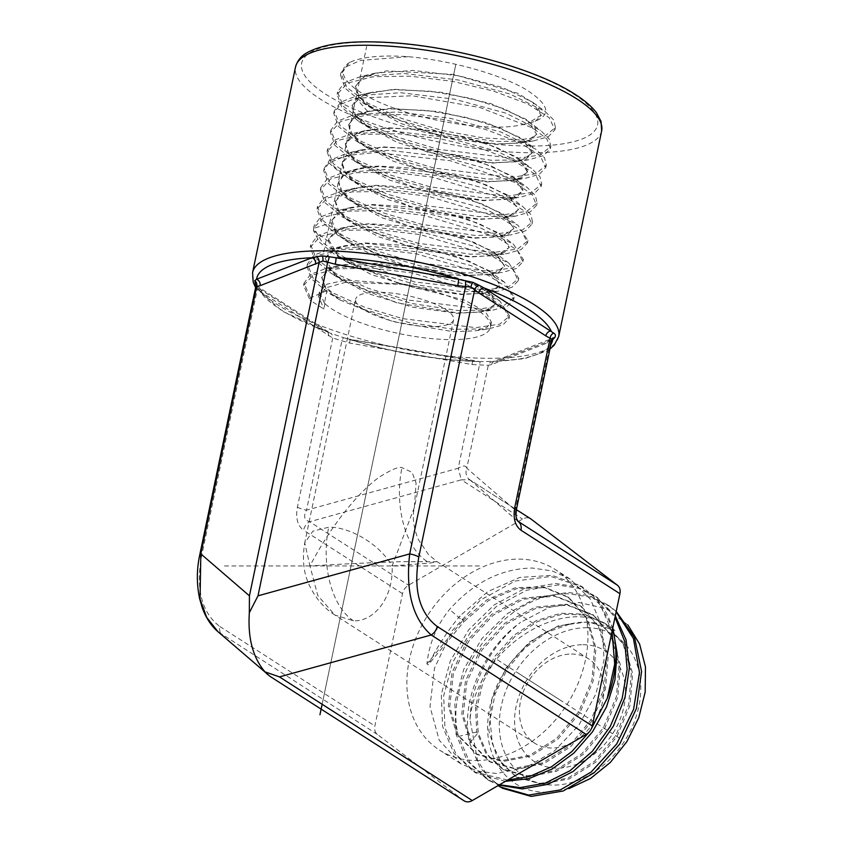 <?xml version="1.0" encoding="UTF-8"?>
<svg xmlns="http://www.w3.org/2000/svg" width="843" height="843" viewBox="0 0 843 843"><rect width="100%" height="100%" fill="white"/><g stroke="black" fill="none" stroke-linecap="round" stroke-linejoin="round"><path stroke-width="0.63" stroke-dasharray="4.21 3.16" d="M551.965 339.381L550.711 341.13L547.118 343.027L491.669 364.513L488.297 365.325L471.932 364.513L349.434 343.017L332.732 338.011L257.252 289.613C255.44 287.2 255.25 286.167 256.693 286.515M464.156 800.85A10.422 8.04 122.7 0 1 463.724 800.555L377.39 734.422A10.422 8.04 122.7 0 1 374.882 725.939L402.511 593.683A10.422 8.04 122.7 0 1 408.56 585.211L522.534 519.088A10.422 8.04 122.7 0 1 530.668 518.793M297.421 507.064A10.422 2.94 -168.2 0 0 306.536 510.163L341.847 341.12A5.216 0.79 -71.3 0 1 343.775 337.727L330.245 333.122A5.216 4.204 -71 0 1 332.732 338.011L297.421 507.064C295.482 518.013 297.526 525.737 303.554 530.226A10.422 8.04 -57.3 0 1 309.602 521.743L461.311 479.825L458.244 468.244C462.902 465.273 465.747 465.273 466.801 468.244A10.422 9.515 130.8 0 0 469.108 479.245A10.422 9.515 130.8 0 0 469.867 479.825L516.401 509.646L469.867 479.825L461.311 479.825L522.534 519.088M328.401 335.851A5.216 4.015 -57.3 0 0 326.936 331.468L326.936 331.468A5.216 4.015 -57.3 0 0 325.145 330.962L258.095 287.958L255.608 285.261M261.351 292.858A5.216 4.015 -57.3 0 0 259.886 288.464A5.216 4.015 -57.3 0 0 258.095 287.958A151.15 42.656 -168.2 0 0 325.145 330.962L330.245 333.122L256.609 285.882A5.216 3.741 -45.7 0 0 255.829 285.345M471.932 364.513A5.216 0.569 -80 0 1 473.113 360.93A5.216 0.569 -80 0 1 473.229 361.173L350.741 339.666L344.344 337.917C390.825 352.437 436.126 360.351 480.247 361.668L473.229 361.173A151.15 42.656 -168.2 0 1 350.741 339.666A5.216 0.569 -80 0 0 350.614 339.434L344.344 337.917M349.434 343.017A5.216 0.569 -80 0 1 350.614 339.434L480.141 361.668L458.244 468.244L306.536 510.163C303.227 516.285 304.249 520.152 309.602 521.743L408.56 585.211M518.466 521.754C516.211 520.163 515.178 516.295 515.4 510.173L466.801 468.244L488.297 365.325A5.216 4.763 -93.2 0 1 492.839 361.668L494.346 361.215A5.216 4.584 -111.2 0 1 497.254 361.173L480.247 361.668M547.118 343.027A5.216 4.584 -111.2 0 1 549.794 339.718L549.794 339.718A5.216 4.584 -111.2 0 1 551.944 339.497M491.669 364.513A5.216 4.584 -111.2 0 1 494.346 361.215L552.355 338.359A5.216 4.299 -124 0 1 552.428 338.317M516.485 509.204A10.422 2.94 -168.2 0 1 515.4 510.173L550.711 341.13A5.216 4.299 -124 0 1 552.355 338.359M270.087 676.402L222.31 634.969A10.422 8.04 122.7 0 1 219.802 626.486C201.92 612.872 195.787 589.71 201.393 557.002L257.252 289.613A5.216 3.741 -45.7 0 0 256.609 285.882L255.671 284.692M377.39 734.422L217.631 631.418M476.369 760.523A107.24 82.698 -57.3 0 0 578.361 682.746A107.24 82.698 -57.3 0 0 555.295 569.552A107.24 82.698 -57.3 0 0 518.445 559.12A107.24 82.698 -57.3 0 0 416.453 636.897A107.24 82.698 -57.3 0 0 439.519 750.091A107.24 82.698 -57.3 0 0 476.369 760.523M612.566 628.952A107.24 82.698 -57.3 0 0 597.097 599.457L582.787 587.181L550.953 576.464L515.031 581.038L480.362 600.142L452.122 630.775L434.472 668.214L429.993 706.666L439.235 740.207L460.678 763.663L477.581 771.155L496.601 773.505L526.074 767.467L554.515 750.839L578.73 725.412L595.906 693.979L604.052 659.995L602.197 627.203L590.479 599.204L570.131 579.057L552.302 570.974L532.354 568.034C501.49 568.509 473.892 582.302 449.582 609.426C436.706 625.295 429.15 643.462 426.927 663.905L428.212 664.895C436.242 648.246 446.79 631.955 459.846 616.012L463.977 621.607L428.212 664.895M612.039 631.491L600.227 604.916L580.49 585.706L552.049 575.358L519.868 577.423L487.844 591.575L459.846 616.012M568.951 788.616L545.147 792.241C507.012 792.388 481.364 755.307 488.919 712.778C494.778 670.311 532.671 629.331 570.648 623.788L546.78 632.355L524.915 648.056L507.128 669.31L495.136 693.979L490.046 719.585L492.312 743.579L501.659 763.516L517.096 777.415L541.733 784.159L569.31 778.858L595.716 762.198L617.013 736.508L629.974 705.443L632.608 673.431L624.4 645.043L606.423 624.336L585.811 615.127L562.165 614.157L537.792 621.481L515.052 636.339L496.19 657.203L483.028 681.934L476.832 708.004L478.16 732.767L487.486 754.675L503.861 769.807L528.709 776.614L556.517 771.282L583.156 754.485L604.642 728.594L617.719 697.266L620.385 664.99L612.123 636.37L593.999 615.485L567.149 605.116L536.369 608.098L506.432 623.894L481.985 649.911L466.811 681.913L463.207 714.727L471.627 743.02L490.615 762.198L515.674 769.079L543.735 763.705L570.606 746.772L592.271 720.66L605.474 689.079L608.161 656.528L599.826 627.666L581.554 606.612L554.483 596.18L523.461 599.204L493.281 615.137L468.645 641.375L453.355 673.641L449.73 706.729L458.234 735.265L477.38 754.601L502.66 761.535L530.953 756.118L558.055 739.048L579.91 712.725L593.219 680.881L595.938 648.067L587.539 618.973L569.12 597.761L544.726 587.676L516.685 588.635L488.582 600.49L463.977 621.607L462.607 620.711L426.927 663.905M502.649 788.31L488.171 776.624L477.528 760.586L470.015 719.332C477.243 644.632 571.017 590.037 614.968 630.532L588.288 621.765L558.277 625.833L529.446 642.029L506.169 667.782L491.943 699.005L488.845 730.786L497.244 758.099L515.737 776.624L540.384 783.379L567.992 778.078L594.42 761.398L615.738 735.697L628.709 704.6L631.344 672.556L623.135 644.147L605.137 623.42L584.515 614.199L560.848 613.23L536.443 620.564L513.693 635.443L494.82 656.318L481.648 681.07L475.441 707.172L476.769 731.956L486.105 753.874L502.491 769.027L527.36 775.834L555.2 770.502L581.86 753.695L603.356 727.772L616.454 696.423L619.12 664.115L610.848 635.474L592.713 614.568L565.843 604.189L535.042 607.181L505.073 622.998L480.615 649.026L465.42 681.06L461.816 713.905L470.246 742.219L489.246 761.419L514.335 768.3L542.418 762.915L569.31 745.971L590.996 719.838L604.21 688.236L606.897 655.654L598.562 626.77L580.269 605.706L553.187 595.253L522.123 598.277L491.922 614.231L467.275 640.49L451.964 672.788L448.339 705.907L456.853 734.464L476.01 753.811L501.311 760.755L529.636 755.339L556.759 738.257L578.635 711.903L591.955 680.038L594.673 647.192L586.275 618.077L567.834 596.844L543.419 586.749L515.368 587.719L487.233 599.573L462.607 620.711L449.582 609.426M615.306 615.854L595.706 596.264L576.897 586.876L555.495 583.44L524.367 588.699L494.304 604.789L468.676 629.826L450.341 660.88L441.321 694.369L442.575 726.392L453.882 753.242L473.882 771.777L507.591 780.07M589.352 731.84L590.838 729.753M595.706 596.264L615.011 617.255M499.509 784.759L487.117 779.385L467.264 760.976L456.042 734.327L454.798 702.535L463.766 669.268L481.975 638.425L507.423 613.578L537.265 597.603L568.193 592.387L589.447 595.79L608.14 605.116L616.149 611.818M470.015 719.332A105.291 81.191 122.7 0 1 520.542 622.366C482.238 649.774 459.983 703.389 469.667 742.999L480.067 767.857L498.055 785.602M616.233 611.417L610.3 606.665L591.638 597.35L570.416 593.946C507.107 589.752 441.679 675.074 458.55 736.455L469.793 762.609L489.414 780.713L498.908 785.107M597.097 599.457L612.808 627.803M505.41 781.335L476.19 773.105L456.221 754.59L444.925 727.772L443.671 695.791L452.68 662.345L470.995 631.323L496.59 606.317L526.622 590.248L557.708 585L579.078 588.425L597.877 597.803M586.475 627.708A83.794 64.616 122.7 0 1 638.846 706.402A83.794 64.616 122.7 0 1 553.598 785.086A83.794 64.616 122.7 0 1 501.227 706.392A83.794 64.616 122.7 0 1 586.475 627.708M570.648 623.788A88.125 67.956 122.7 0 1 585.074 622.197A88.125 67.956 122.7 0 1 614.968 630.532M627.803 624.874L606.233 608.657L579.152 602.524L549.51 607.245L520.542 622.366M582.924 644.726A65.67 50.643 122.7 0 1 623.968 706.402A65.67 50.643 122.7 0 1 557.149 768.068A65.67 50.643 122.7 0 1 516.106 706.392A65.67 50.643 122.7 0 1 582.924 644.726M571.47 654.031A50.043 38.588 122.7 0 1 588.667 658.899A50.043 38.588 122.7 0 1 599.436 711.713A50.043 38.588 122.7 0 1 551.838 748.015A50.043 38.588 122.7 0 1 534.641 743.147A50.043 38.588 122.7 0 1 523.882 690.322A50.043 38.588 122.7 0 1 571.47 654.031M534.641 743.147L335.04 615.137L353.512 620.827C374.05 621.628 393.639 597.908 392.121 565.959L430.278 563.029L437.138 561.723L402.88 561.659C389.582 562.007 351.542 563.387 309.95 565.948L317.79 595.58L335.04 615.137C327.706 610.595 317.526 601.86 310.013 586.633C303.733 574.452 301.973 559.868 304.734 542.903L309.95 565.948C338.043 512.428 368.855 483.745 380.33 476.506C391.626 469.467 398.844 466.516 401.985 467.633L412.111 472.354L416.073 482.986L414.366 507.465C412.153 516.696 413.428 527.318 418.202 539.32L428.518 554.62L437.138 561.723L588.667 658.899M453.597 319.697L414.366 507.465L392.121 565.959C379.202 543.398 348.886 526.654 328.717 527.212L312.89 531.174L304.734 542.903L355.63 299.233A50.043 14.12 -168.2 0 0 379.993 317.21A50.043 14.12 -168.2 0 0 431.437 326.662A50.043 14.12 -168.2 0 0 453.597 319.697A50.043 14.12 -168.2 0 0 429.235 301.731A50.043 14.12 -168.2 0 0 377.801 292.268A50.043 14.12 -168.2 0 0 355.63 299.233M324.397 303.164L319.392 291.889L327.073 284.154L345.851 280.045L404.766 284.449L396.315 282.763A87.672 24.742 11.8 0 1 490.436 327.4A87.672 24.742 11.8 0 1 451.595 339.603A87.672 24.742 -168.2 0 1 324.397 303.164L327.031 290.561L321.71 277.621L327.495 270.16L340.878 265.008L384.313 262.942L436.453 271.32A87.672 24.742 11.8 0 0 425.452 268.348L355.609 262.394L331.889 267.357L321.826 277.041L325.44 287.958L339.855 299.929L392.964 321.615L453.249 331.678L475.073 330.867L488.845 328.844L502.997 324.85L509.077 318.422L503.629 306.968L483.313 294.154L412.259 272.942L372.416 268.179L337.769 268.759L313.607 274.765L303.617 285.461L310.066 300.234L310.487 297.895L327.031 290.561M324.987 303.217L323.944 309.096L310.066 300.234M404.766 284.449L345.43 282.373L326.452 287.642L318.58 296.525L323.944 309.096M396.315 282.763L464.788 300.15L485.494 311.773L491.501 322.258L486.653 327.569L475.073 330.867M375.588 73.088L360.614 76.502L404.197 73.51L458.476 80.011L509.741 93.952L545.042 111.402L553.661 119.917L555.463 127.504L544.81 136.144L519.52 139.875L483.429 137.946L442.006 130.465L401.51 118.389L368.085 103.341L346.8 87.409L340.899 72.825L350.003 62.277C362.026 56.787 381.426 54.921 408.202 56.681C450.994 60.369 500.742 74.521 525.927 89.506C551.817 106.039 552.313 117.398 527.402 123.594A94.153 26.565 11.8 0 1 520.152 125.091L534.957 121.613L541.248 115.491L532.692 102.288L502.923 87.63L459.351 75.891L413.007 70.454L375.588 73.078L361.352 78.61L355.377 86.629L357.432 95.248L366.21 104.701L400.783 123.499L448.782 137.978L495.958 144.364L524.62 142.372L536.664 134.353L528.213 121.276L504.451 108.916L469.836 98.188L430.604 91.265L393.871 89.664L372.163 92.266L357.653 97.988L352.026 105.744L354.071 114.311L362.785 123.71L397.116 142.393L444.798 156.787L491.659 163.142L520.131 161.171L532.091 153.215L523.672 140.233L500.057 127.967L465.673 117.314L426.727 110.454L390.246 108.873L368.697 111.455L354.587 116.924L348.675 124.859L350.699 133.384L359.36 142.72L393.46 161.287L440.805 175.586L487.349 181.909L515.631 179.97L527.507 172.077L519.162 159.201L495.716 147.03L461.564 136.45L422.859 129.643L386.61 128.073L365.219 130.644L351.204 136.092L345.324 143.984L347.337 152.446L355.936 161.719L389.803 180.181L436.822 194.396L483.05 200.687L511.132 198.769L522.923 190.939L514.662 178.189L491.385 166.092L457.454 155.597L419.003 148.832L382.985 147.283L361.752 149.843L346.336 156.345L341.973 163.099L343.965 171.508L352.511 180.729L386.136 199.074L432.838 213.205L478.74 219.465L506.632 217.568L518.34 209.802L510.141 197.146L487.022 185.144L453.323 174.722L379.35 166.493L358.307 169.032L344.439 174.406L338.623 182.214L340.604 190.581L349.076 199.738L382.48 217.968L428.855 232.015L474.44 238.242L502.133 236.367L513.756 228.664L505.631 216.114L482.67 204.206L449.203 193.858L375.715 185.702L354.84 188.221L341.057 193.574L335.272 201.34L337.232 209.644L345.651 218.748L378.813 236.862L424.872 250.824L470.131 257.02L497.633 255.166L509.172 247.515L501.121 235.092L478.339 223.269L445.083 213.005L372.09 204.912L351.373 207.41L337.664 212.731L331.91 220.455L331.794 222.668C330.161 243.901 413.007 274.765 465.831 275.787L493.134 273.964L504.588 266.377L496.611 254.07L473.987 242.331L440.963 232.141L368.454 224.112L347.917 226.598L334.281 231.888L328.559 239.57L338.802 256.767L371.5 274.649L416.895 288.432L461.521 294.565L488.634 292.763L500.015 285.24L492.091 273.037L469.635 261.383L436.843 251.277L364.829 243.321L344.46 245.798L330.899 251.056L325.282 258.285L329.107 269.159L343.48 281.046L396.821 302.837L457.317 312.943L479.14 312.142L490.605 308.896L495.526 303.712L491.806 295.124L477.486 285.45L425.452 268.348M325.282 258.285L336.905 247.663L364.903 242.921L410.467 245.766L456.706 256.356L489.867 271.014L500.11 284.85L495.136 290.087L483.566 293.353L497.697 291.278L512.07 287.221L518.245 280.698L512.723 269.086L492.154 256.103L420.267 234.607L379.94 229.77L344.882 230.35L320.435 236.409L310.319 247.22L314.745 259.749L331.362 273.49L367.327 290.456L412.533 303.596L457.623 310.509L493.271 310.055L507.528 306.041L513.661 299.56L508.181 288.032L487.739 275.134L416.273 253.775L376.189 248.98L341.331 249.549L317.021 255.587L306.968 266.335L311.373 278.812L327.916 292.479L363.67 309.349L408.613 322.426L453.439 329.297L488.845 328.844M328.559 239.57L328.517 241.372L333.554 251.362L346.926 262.057L400.667 283.996L461.616 294.175L483.566 293.353M408.202 56.681L360.541 60.433L346.441 66.608L340.488 75.164L345.114 88.252L362.49 102.593L400.309 120.423L447.939 134.237L495.515 141.498L533.187 140.992L548.371 136.714L554.905 129.811L549.141 117.588L527.602 103.921L493.587 91.107L452.291 81.286L410.046 76.165L373.323 76.702L347.716 83.004L337.137 94.279L341.742 107.303L359.034 121.582L396.631 139.306L443.998 153.057L491.29 160.275L528.74 159.78L543.84 155.523L550.321 148.663L546.949 139.021L533.018 128.147L480.036 107.546L412.153 95.765L356.031 98.199L340.361 104.437L333.786 113.394L338.359 126.355L355.577 140.57L392.964 158.199L440.057 171.867L487.075 179.053L524.304 178.568L539.288 174.343L545.737 167.536L540.036 155.47L518.751 141.972L485.125 129.316L444.303 119.622L402.532 114.564L366.22 115.112L340.899 121.36L330.435 132.509L334.987 145.417L352.132 159.569L389.318 177.104L436.137 190.697L482.881 197.842L519.878 197.346L534.757 193.152L541.153 186.398L535.484 174.406L514.314 160.992L480.879 148.41L440.288 138.779L398.76 133.774L362.659 134.322L337.485 140.539L327.084 151.635L331.626 164.48L348.675 178.558L385.673 195.998L432.227 209.517L478.698 216.619L515.452 216.135L530.226 211.962L536.569 205.249L532.017 194.406L514.335 182.225L450.109 160.686L375.946 152.53L347.042 155.449L328.844 162.931L323.733 170.75L328.243 183.521L345.198 197.536L381.974 214.881L428.255 228.327L474.451 235.397L510.995 234.923L525.674 230.782L531.986 224.122L526.38 212.278L505.463 199.043L432.29 177.114L391.247 172.172L355.556 172.731L330.667 178.885L320.382 189.865L324.861 202.583L341.742 216.525L378.317 233.774L424.335 247.147L470.257 254.175L506.569 253.701L521.143 249.591L527.412 242.984L521.838 231.214L501.027 218.063L428.286 196.282L387.474 191.372L351.995 191.93L327.253 198.063L317.031 208.99L321.499 221.646L338.296 235.524L374.671 252.679L420.425 265.966L466.063 272.953L502.143 272.489L516.611 268.411L522.829 261.836L517.275 250.15L496.59 237.083L424.261 215.439L383.691 210.571L348.422 211.14L323.838 217.241L313.67 228.105L313.543 230.676L319.371 242.173L334.819 254.491L370.983 271.551L416.463 284.776L461.827 291.731L497.697 291.278M360.614 76.492L344.365 82.804L337.548 91.94L343.407 106.45L364.576 122.298L397.812 137.261L438.075 149.285L515.157 158.653L540.3 154.943L550.879 146.355L549.099 138.842L540.563 130.402L505.515 113.057L454.546 99.189L400.573 92.719L357.211 95.68L340.783 102.098L334.197 111.055L340.014 125.491L361.046 141.245L394.092 156.134L434.124 168.094L510.753 177.43L535.758 173.753L546.296 165.228L544.525 157.746L536.022 149.348L501.153 132.119L450.499 118.347L396.842 111.919L353.733 114.869L337.611 121.118L330.846 130.17L336.631 144.532L357.548 160.202L390.393 175.017L430.193 186.914L506.39 196.208L531.248 192.562L541.712 184.09L539.952 176.661L531.511 168.326L496.864 151.192L446.495 137.504L393.133 131.129L350.256 134.058L334.218 140.275L327.495 149.295L333.248 163.574L354.049 179.169L386.716 193.901L426.284 205.734L502.028 214.986L526.727 211.361L537.139 202.942L535.389 195.576L527.012 187.315L492.575 170.286L442.491 156.672L389.424 150.328L346.789 153.257L329.255 160.591L324.144 168.41L329.855 182.615L350.53 198.126L382.996 212.784L422.332 224.554L497.633 233.764L522.207 230.171L532.555 221.814L530.816 214.491L522.481 206.272L488.266 189.359L438.486 175.839L385.746 169.538L343.354 172.446L327.453 178.6L320.793 187.525L326.473 201.656L347.021 217.083L379.297 231.656L418.402 243.364L493.26 252.542L517.676 248.98L527.971 240.677L517.971 225.239L483.956 208.432L434.482 194.996L382.037 188.748L339.877 191.635L324.07 197.757L317.432 206.64L323.08 220.697L343.512 236.04L375.599 250.54L414.471 262.184L488.887 271.32L513.166 267.779L523.387 259.528L513.471 244.217L479.667 227.515L430.478 214.164L378.328 207.947L336.41 210.834L320.677 216.925L314.081 225.766L313.954 228.337L322.237 242.362L344.123 257.252L414.535 281.941L486 290.045L509.088 286.43L518.803 278.39L508.961 263.185L475.368 246.599L426.484 233.332L374.65 227.157L332.964 230.013L317.305 236.082L310.73 244.881L316.304 258.78L336.494 273.954L368.191 288.295L406.611 299.823L480.131 308.875L504.125 305.398L514.219 297.252L504.441 282.152L471.058 265.671L422.469 252.489L370.952 246.356L329.497 249.212L313.912 255.239L307.379 263.996L312.922 277.821L332.985 292.921L364.492 307.179L402.68 318.643L475.758 327.653L499.604 324.197L509.636 316.114L499.931 301.13L466.769 284.755L418.465 271.657L367.242 265.566L326.03 268.401L310.53 274.407L304.028 283.122L310.487 297.895M325.208 258.696L335.377 275.777L367.833 293.543L412.912 307.242L457.222 313.343L484.135 311.552L495.431 304.102L487.581 292.005L466.759 281.035L436.453 271.32M350.003 62.277C331.057 72.698 352.585 93.647 395.314 108.547C437.222 123.826 493.872 130.96 520.152 125.091M348.675 124.859L354.334 116.745L367.601 111.329L390.32 108.462L438.128 111.539L486.653 122.741L521.448 138.21L530.215 145.955L532.186 152.815L526.907 158.389L514.609 161.856L491.743 162.741L427.633 152.14L371.141 129.137L356.104 116.703L352.1 105.343L364.376 94.184L393.944 89.253L442.09 92.372L490.942 103.657L525.958 119.242L534.778 127.04L536.77 133.953L531.448 139.569L519.056 143.078L496.053 143.963L431.458 133.299L374.598 110.148L359.476 97.651L355.451 86.228L364.503 76.439L386.357 70.886L453.745 74.447L518.002 93.383L536.39 104.859L541.354 115.091L527.402 123.594M527.507 172.077L525.642 164.87L516.938 157.177L482.375 141.824L434.177 130.718L386.684 127.672L357.506 132.562L345.398 143.584L349.36 154.817L364.239 167.125L419.919 189.812L483.134 200.297L505.747 199.433L517.834 196.019L523.018 190.539L521.069 183.774L512.428 176.155L478.097 160.918L430.236 149.896L383.059 146.882L354.071 151.74L342.037 162.699L345.978 173.879L360.783 186.113L416.073 208.653L478.835 219.064L501.322 218.211L513.303 214.828L518.434 209.401L507.907 195.123L473.819 180.002L426.284 169.064L379.424 166.092C361.9 166.851 349.761 169.854 343.027 175.102L338.686 181.814L342.606 192.931L357.306 205.091L412.206 227.484L474.525 237.842L496.864 236.999L510.995 234.923M527.602 171.677L522.365 177.209L510.173 180.644L487.444 181.519L423.755 170.971L367.685 148.126L355.577 140.57M348.749 124.458L352.732 135.755L367.685 148.126M331.91 220.455L335.862 231.045L350.403 243.079L404.535 265.166L465.926 275.398L488.023 274.565L499.688 271.267L504.694 265.988L494.377 252.036L460.984 237.273L414.419 226.598L368.539 223.711L340.351 228.474L328.633 239.17M335.272 201.34L347.2 190.107L375.799 185.291L422.343 188.242L469.551 199.096L503.408 214.101L513.851 228.263L508.75 233.648L496.864 236.999M331.984 220.055L343.775 209.296L372.163 204.501L418.37 207.42L465.273 218.189L498.898 233.068L509.267 247.125L504.219 252.457L492.438 255.787L470.225 256.62L408.37 246.325L353.86 224.08L341.752 216.525M335.335 200.929L339.234 211.983L353.86 224.08M322.142 704.263L455.747 64.732L322.142 704.263M479.435 565.959L222.636 565.948M412.28 272.753L427.622 199.338M351.036 565.948L437.338 152.836M425.072 211.53L438.36 147.947M518.361 673.251L560.258 700.122M404.619 309.465L450.151 91.487M497.412 659.816L621.807 739.596M323.712 252.036L366.652 46.46M219.802 626.486L374.882 725.939M402.511 593.683L303.554 530.226M551.828 340.014L497.254 361.173A151.15 42.656 -168.2 0 0 550.89 344.513M199.749 554.873A10.422 2.94 -168.2 0 0 201.393 557.002M463.724 800.555L270.909 676.897M469.867 479.825L517.728 521.122M469.667 742.999L478.16 732.767L476.769 731.956L458.55 736.455M353.512 620.827A72.972 41.644 -90 0 1 328.717 527.212M426.769 561.238A72.972 41.644 -90 0 1 401.985 467.633M328.517 241.372L313.543 230.676L313.954 228.337L331.794 222.668M343.027 175.102L328.844 162.931L329.255 160.591L346.336 156.345M367.601 111.329L356.031 98.199L356.452 95.849L371.004 92.54M573.725 94.11A151.15 42.656 11.8 0 1 530.616 146.05A151.15 42.656 11.8 0 1 325.482 94.089A151.15 42.656 11.8 0 1 368.602 42.15A151.15 42.656 11.8 0 1 573.725 94.11M601.649 130.971A156.366 44.131 11.8 0 1 487.96 150.033A156.366 44.131 11.8 0 1 320.182 98.989A156.366 44.131 11.8 0 1 295.524 67.019M558.698 336.547A156.366 44.131 11.8 0 1 445.009 355.609A156.366 44.131 11.8 0 1 277.242 304.565A156.366 44.131 11.8 0 1 252.573 272.595M469.783 479.751L518.013 521.438M570.131 579.057L555.295 569.552M582.787 587.181L580.49 585.706M460.678 763.663L439.519 750.091M489.414 780.713L487.117 779.385M476.19 773.105L473.882 771.777M610.3 606.665L608.14 605.116M319.392 291.889L318.58 296.525M339.855 299.929L327.916 292.479M479.14 312.131L493.26 310.055M343.48 281.046L331.362 273.49M346.926 262.047L334.819 254.491M490.436 327.4L491.501 322.258M321.71 277.621L321.826 277.041M508.961 263.185L496.611 254.07M332.964 230.013L347.917 226.598M504.441 282.163L492.091 273.037M329.497 249.212L344.46 245.798M499.931 301.13L487.581 292.005M326.03 268.401L340.878 265.008M518.803 278.39L518.245 280.698M310.73 244.881L310.319 247.22M514.219 297.252L513.661 299.56M307.379 263.996L306.968 266.335M509.636 316.114L509.077 318.422M304.028 283.122L303.617 285.461M324.144 168.41L323.733 170.75M532.555 221.814L531.986 224.122M320.793 187.525L320.382 189.865M527.971 240.677L527.402 242.984M317.442 206.651L317.031 208.99M523.387 259.528L522.829 261.836M314.081 225.766L313.68 228.105M334.197 111.055L333.786 113.394M546.296 165.228L545.737 167.536M330.846 130.17L330.435 132.509M541.712 184.09L541.153 186.398M327.495 149.295L327.084 151.635M537.128 202.942L536.569 205.249M340.899 72.825L340.488 75.164M555.463 127.504L554.905 129.811M337.548 91.94L337.137 94.279M550.879 146.355L550.321 148.663M362.49 102.593L374.598 110.148M533.187 140.992L519.056 143.068M359.034 121.582L371.141 129.137M528.74 159.78L514.609 161.856M505.747 199.422L519.878 197.346M364.239 167.125L352.132 159.569M510.173 180.644L524.293 178.568M348.675 178.558L360.783 186.113M515.452 216.135L501.322 218.211M532.692 102.288L545.042 111.413M528.213 121.287L540.563 130.412M372.163 92.266L357.211 95.68M523.672 140.233L536.022 149.348M368.697 111.455L353.733 114.869M519.162 159.201L531.511 168.326M365.219 130.654L350.266 134.069M514.662 178.189L527.012 187.315M361.752 149.843L346.789 153.257M510.141 197.146L522.481 206.272M358.307 169.032L343.354 172.446M505.631 216.114L517.971 225.239M354.84 188.221L339.877 191.635M501.121 235.092L513.471 244.217M351.373 207.41L336.41 210.834M488.023 274.565L502.143 272.489M350.403 243.079L338.296 235.524M492.438 255.777L506.569 253.701M357.306 205.091L345.198 197.536M255.598 287.547L281.962 310.983L330.013 333.038M549.942 349.034L546.875 351.036L524.462 358.654L492.481 361.679M517.096 777.415L515.737 776.624M606.423 624.336L605.137 623.42M503.861 769.807L502.491 769.027M593.999 615.485L592.713 614.568M490.615 762.198L489.246 761.408M581.554 606.612L580.269 605.706M477.38 754.601L476.01 753.811M569.12 597.761L567.834 596.844"/><path stroke-width="1.26" d="M551.944 339.497A5.216 4.584 -111.2 0 1 552.702 339.676L551.828 340.014M552.355 338.359L552.45 338.296A5.216 4.299 -124 0 1 554.568 337.737L552.702 339.676A151.15 42.656 -168.2 0 1 550.89 344.513M255.671 284.692L255.777 286.704L260.065 285.703L322.816 261.003L335.251 264.207L457.749 285.714L470.91 287.01L478.782 292.869L545.832 335.872L551.965 339.381L552.45 338.296M551.965 339.381L516.485 509.204A10.422 2.94 -168.2 0 0 514.841 507.075L550.152 338.032A5.216 4.204 109 0 1 553.735 333.133C555.642 334.334 555.916 335.872 554.568 337.737M531.09 519.088L516.39 509.667L530.668 518.793A10.422 8.04 122.7 0 1 531.09 519.088L617.424 585.221A10.422 8.04 122.7 0 1 619.932 593.693L520.974 530.236C514.957 525.747 512.913 518.024 514.841 507.075M619.932 593.693L592.302 725.949A10.422 8.04 122.7 0 1 586.254 734.432L472.291 800.555A10.422 8.04 122.7 0 1 464.156 800.85L270.087 676.402L217.905 631.649L206.735 617.455L200.054 599.204L200.834 553.904A10.422 2.94 -168.2 0 0 199.749 554.873L255.777 286.704M478.782 292.869A5.216 4.015 122.7 0 1 484.082 287.979L553.735 333.133M545.832 335.872A5.216 4.015 122.7 0 1 551.132 330.972A151.15 42.656 -168.2 0 0 484.082 287.979L479.087 285.271A5.216 3.741 134.3 0 0 474.683 289.623L418.823 557.012C413.218 589.721 419.35 612.882 437.222 626.497L592.302 725.949M457.749 285.714A5.216 0.569 100 0 0 458.497 279.265L472.923 282.363L479.087 285.271M335.251 264.207A5.216 0.569 100 0 0 335.999 257.758L458.497 279.265A151.15 42.656 -168.2 0 0 335.999 257.758L329.202 256.725A5.216 0.79 108.7 0 1 327.674 262.31L257.99 595.832L249.338 612.713L249.433 595.832L319.107 262.31A5.216 4.299 56 0 0 316.504 256.725L322.321 255.924L329.202 256.725M260.065 285.703A5.216 4.584 68.8 0 0 256.535 279.254L311.973 257.758L316.504 256.725M315.514 264.207A5.216 4.584 68.8 0 0 311.973 257.758A151.15 42.656 -168.2 0 0 256.535 279.254L254.776 280.656A5.216 4.763 86.8 0 1 256.693 286.515L200.834 553.904L249.433 595.832M255.829 285.345A5.216 3.741 -45.7 0 0 255.608 285.261L254.776 280.656M418.823 557.012A10.422 2.94 11.8 0 0 409.698 553.914C405.462 591.438 412.627 618.456 431.173 634.979L279.465 676.897L264.997 671.85L267.674 674.6M264.997 671.85C252.9 657.74 247.673 638.025 249.338 612.713M520.974 530.236A10.422 8.04 -57.3 0 0 518.466 521.754L516.748 519.14C516.443 516.928 515.431 518.213 516.485 509.204M590.838 729.753L607.276 698.225L614.695 664.126L612.039 631.491M607.276 698.225A107.24 82.698 -57.3 0 0 612.566 628.952M507.591 780.07L529.583 776.487L551.459 766.803L571.817 751.608L589.352 731.84M615.011 617.255L624.716 641.491L627.15 669.331L622.145 698.499L610.174 726.613L592.302 751.345L570.037 770.713L545.284 783.126L520.12 787.615L499.509 784.759M498.055 785.602L500.342 786.983L528.614 795.075L560.3 789.923L591.048 772.135L616.654 744.032L633.599 709.29L639.489 672.503L633.43 638.52L616.149 611.818M498.908 785.107L522.386 788.932L547.95 784.306L573.061 771.482L595.516 751.545L613.356 726.16L624.99 697.467L629.373 667.856L626.064 639.858L615.306 615.854M612.808 627.803L617.087 653.009L614.916 680.016L606.507 706.929L592.481 731.861L573.893 753.062L552.102 769.037L528.709 778.679L505.41 781.335M616.233 611.417L634.589 637.571L641.586 671.502L636.381 708.626L619.805 743.937L594.231 772.673L563.25 790.976L531.238 796.414L502.649 788.31L500.342 786.983M568.951 788.616L590.553 778.447L610.364 762.399L626.876 741.629L638.804 717.614L645.18 692.082L645.464 666.918L639.552 643.947L627.803 624.874M257.99 595.832L409.698 553.914L465.557 286.525L465.568 280.666M319.95 714.748L322.142 704.263L319.95 714.748M470.91 287.01A5.216 1.992 108.8 0 1 472.923 282.363M322.816 261.003A5.216 2.972 90 0 0 322.321 255.924M586.254 734.432L431.173 634.979A10.422 8.04 -57.3 0 0 437.222 626.497M472.291 800.555L279.465 676.897M617.424 585.221L517.728 521.122M576.981 99A156.366 44.131 11.8 0 1 601.649 130.971L601.059 121.434L596.549 112.878C591.997 106.745 584.989 100.665 575.516 94.616C537.023 69.221 453.618 46.07 388.728 42.508C350.899 40.264 323.775 43.604 307.347 52.529C301.32 55.691 297.379 60.527 295.524 67.019A156.366 44.131 11.8 0 1 409.213 47.956A156.366 44.131 11.8 0 1 576.981 99M295.524 67.019L252.573 272.595A156.366 44.131 11.8 0 1 321.836 250.835A156.366 44.131 -168.2 0 1 474.936 277.705A156.366 44.131 -168.2 0 1 534.04 304.576A156.366 44.131 11.8 0 1 558.698 336.547L554.241 345.166L549.942 349.034M217.905 631.649L217.905 631.649C211.256 625.949 206.061 618.056 202.331 607.982L199.633 598.751C196.567 584.115 196.609 569.489 199.749 554.873M252.573 272.595L253.206 282.279L255.598 287.547M558.698 336.547L601.649 130.971"/></g></svg>
